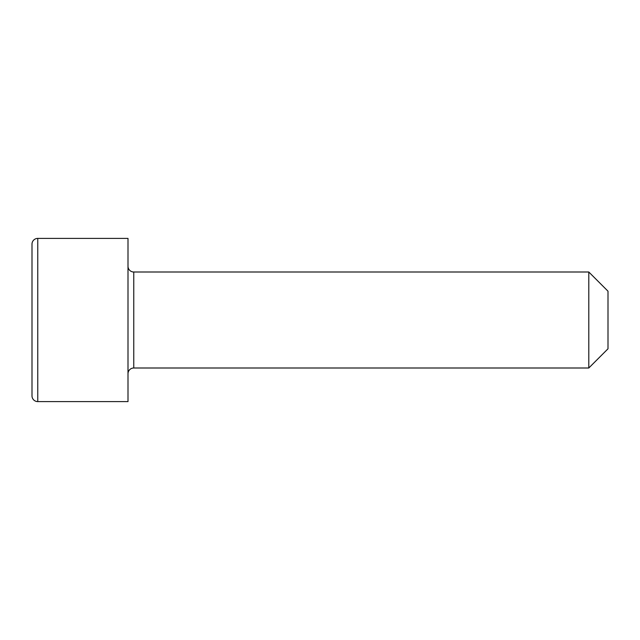 <?xml version="1.0" encoding="UTF-8"?>
<svg xmlns="http://www.w3.org/2000/svg" width="640" height="640" viewBox="0 0 640 640"><rect width="100%" height="100%" fill="white"/><g stroke="black" fill="none" stroke-linecap="round" stroke-linejoin="round"><path stroke-width="0.96" d="M588.8 368L608 348.8L608 291.2L588.8 272L588.8 368L588.8 272L133.76 272A5.76 5.76 0 0 1 128 266.24A5.76 5.76 0 0 0 133.76 272L133.76 368L588.8 368L133.76 368A5.76 5.76 0 0 0 128 373.76A5.76 5.76 0 0 1 133.76 368L133.76 272L588.8 272L608 291.2L608 348.8L588.8 368M37.76 401.6L37.76 238.4A5.76 5.76 0 0 0 32 244.16L32 395.84A5.76 5.76 0 0 0 37.76 401.6L128 401.6L128 238.4L37.76 238.4L37.76 401.6A5.76 5.76 0 0 1 32 395.84L32 244.16A5.76 5.76 0 0 1 37.76 238.4L128 238.4L128 401.6L37.76 401.6M32 394.384L32 244.16"/></g></svg>
